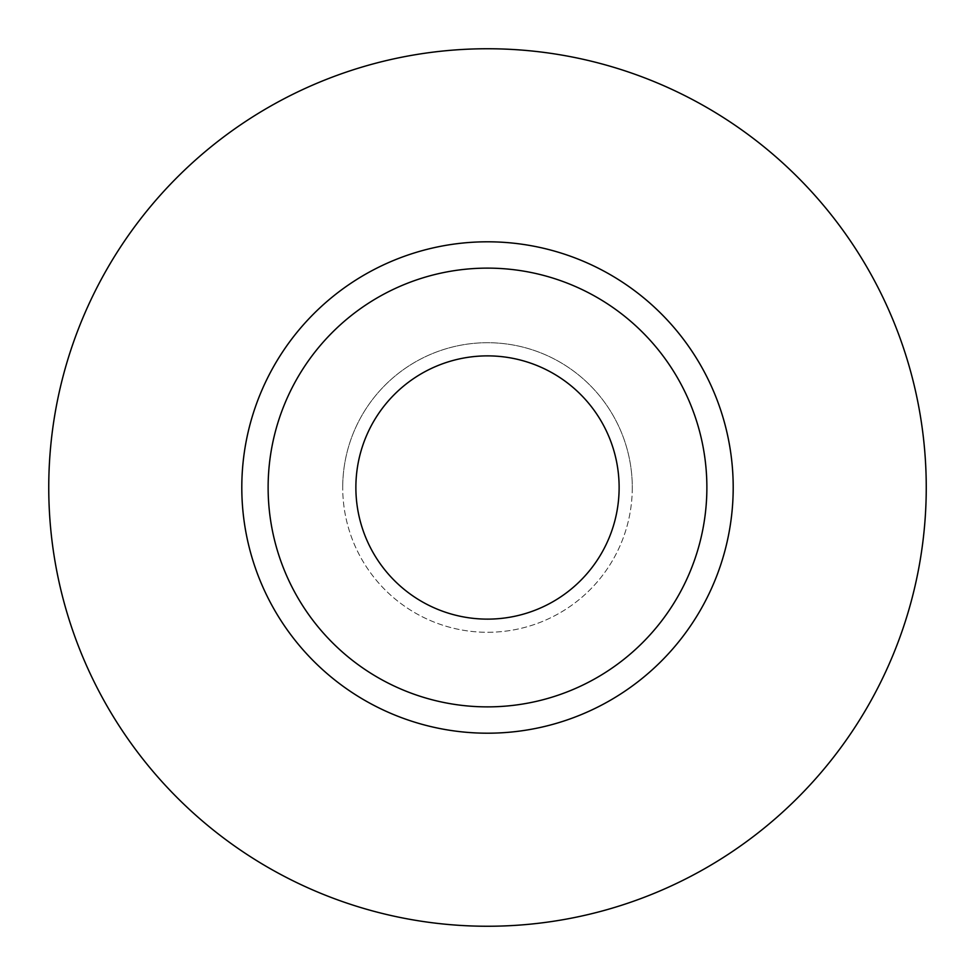 <?xml version="1.0" encoding="UTF-8"?>
<svg xmlns="http://www.w3.org/2000/svg" width="975" height="975" viewBox="0 0 975 975"><rect width="100%" height="100%" fill="white"/><g stroke="black" fill="none" stroke-linecap="round" stroke-linejoin="round"><path stroke-width="0.73" stroke-dasharray="4.88 3.66" d="M355.875 487.5A131.625 131.625 0 0 0 487.5 619.125A131.625 131.625 0 0 0 619.125 487.5A131.625 131.625 0 0 0 487.5 355.875A131.625 131.625 0 0 0 355.875 487.5M632.287 487.5A144.787 144.787 0 0 1 487.5 632.287A144.787 144.787 0 0 1 342.712 487.5A144.787 144.787 0 0 0 487.5 632.287A144.787 144.787 0 0 0 632.287 487.5A144.787 144.787 0 0 0 487.5 342.712A144.787 144.787 0 0 0 342.712 487.5A144.787 144.787 0 0 1 487.5 342.712A144.787 144.787 0 0 1 632.287 487.5M268.125 487.5A219.375 219.375 0 0 0 487.5 706.875A219.375 219.375 0 0 0 706.875 487.5A219.375 219.375 0 0 0 487.5 268.125A219.375 219.375 0 0 0 268.125 487.5A219.375 219.375 0 0 1 487.5 268.125A219.375 219.375 0 0 1 706.875 487.5M926.25 487.5A438.75 438.75 0 0 0 487.5 48.75A438.75 438.75 0 0 0 48.75 487.5A438.75 438.75 0 0 0 487.5 926.25A438.75 438.75 0 0 0 926.25 487.5"/><path stroke-width="1.46" d="M355.875 487.5A131.625 131.625 0 0 0 487.5 619.125A131.625 131.625 0 0 0 619.125 487.5A131.625 131.625 0 0 0 487.5 355.875A131.625 131.625 0 0 0 355.875 487.5M706.875 487.5A219.375 219.375 0 0 0 487.5 268.125A219.375 219.375 0 0 0 268.125 487.5A219.375 219.375 0 0 0 487.5 706.875A219.375 219.375 0 0 0 706.875 487.5M926.25 487.5A438.75 438.75 0 0 0 487.5 48.75A438.75 438.75 0 0 0 48.75 487.5A438.75 438.75 0 0 0 487.5 926.25A438.75 438.75 0 0 0 926.25 487.5M733.2 487.5A245.7 245.7 0 0 1 487.5 733.2A245.7 245.7 0 0 1 241.8 487.5A245.7 245.7 0 0 1 487.5 241.8A245.7 245.7 0 0 1 733.2 487.5"/></g></svg>
